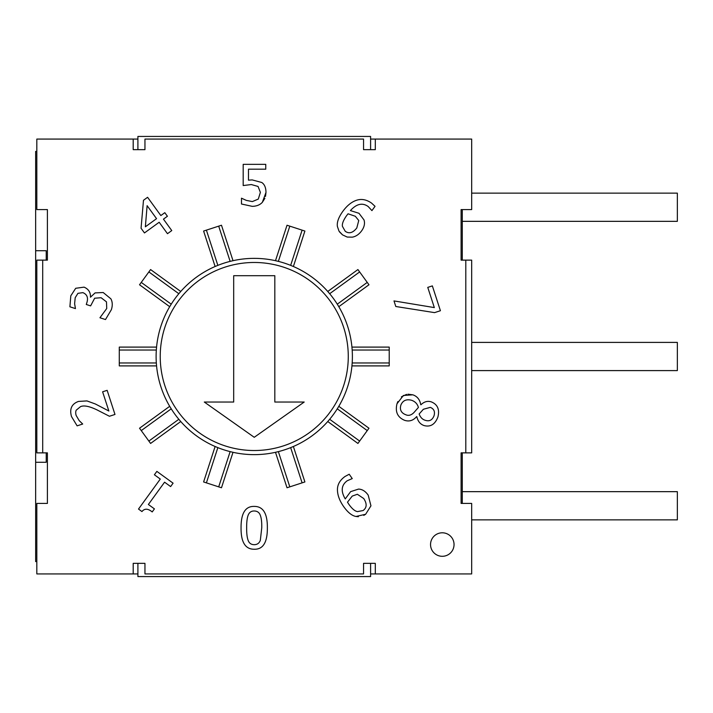 <?xml version="1.0" encoding="UTF-8"?>
<svg xmlns="http://www.w3.org/2000/svg" width="713" height="713" viewBox="0 0 713 713"><rect width="100%" height="100%" fill="white"/><g stroke="black" fill="none" stroke-linecap="round" stroke-linejoin="round"><path stroke-width="1.07" d="M370.6 573.929L375.305 573.929L375.305 563.35L370.6 563.35L370.6 576.567L137.903 576.567L137.903 563.35L133.197 563.35L133.197 573.929L36.826 573.929L36.826 503.414L47.406 503.414L47.406 452.871L42.7 452.871L42.7 260.129L47.406 260.129L47.406 209.586L36.826 209.586L36.826 139.071L137.903 139.071M42.7 260.129L36.826 260.129L36.826 452.871L42.7 452.871M137.903 573.929L133.197 573.929L133.197 563.35L144.953 563.35L144.953 573.929L363.55 573.929L363.55 563.35L375.305 563.35L375.305 573.929L471.676 573.929L471.676 503.414L461.097 503.414L461.097 452.871L471.676 452.871L471.676 260.129L461.097 260.129L461.097 209.586L471.676 209.586L471.676 139.071L375.305 139.071L375.305 149.65L370.6 149.65L370.6 136.433L137.903 136.433L137.903 149.65L133.197 149.65L133.197 139.071L133.197 149.65L144.953 149.65L144.953 139.071L363.55 139.071L363.55 149.65L375.305 149.65L375.305 139.071L370.6 139.071M302.107 230.139L290.654 265.37L293.382 266.502A98.136 98.136 0 0 1 327.748 291.474L329.673 293.711L359.646 271.938M293.382 266.502L304.897 231.048L287.018 225.237L275.494 260.691L278.364 261.377L289.808 226.137M367.24 282.401L337.276 304.175L338.809 306.688L368.969 284.772L357.917 269.559L327.748 291.474M338.809 306.688A98.136 98.136 0 0 1 351.937 347.097L352.177 350.038L389.218 350.038M389.218 362.962L352.177 362.962L351.937 365.903L389.218 365.903L389.218 347.097L351.937 347.097M351.937 365.903A98.136 98.136 0 0 1 338.809 406.312L337.276 408.825L367.24 430.599M359.646 441.062L329.673 419.289L327.748 421.526L357.917 443.441L368.969 428.228L338.809 406.312M327.748 421.526A98.136 98.136 0 0 1 293.382 446.498L290.654 447.63L302.107 482.861M289.808 486.863L278.364 451.623L275.494 452.309L287.018 487.763L304.897 481.952L293.382 446.498M275.494 452.309A98.136 98.136 0 0 1 233.008 452.309L230.139 451.623L218.695 486.863M206.396 482.861L217.848 447.63L215.121 446.498L203.606 481.952L221.485 487.763L233.008 452.309M215.121 446.498A98.136 98.136 0 0 1 180.746 421.526L178.829 419.289L148.857 441.062M141.263 430.599L171.227 408.825L169.694 406.312L139.534 428.228L150.586 443.441L180.746 421.526M169.694 406.312A98.136 98.136 0 0 1 156.566 365.903L156.325 362.962L119.285 362.962M119.285 350.038L156.325 350.038L156.566 347.097L119.285 347.097L119.285 365.903L156.566 365.903M156.566 347.097A98.136 98.136 0 0 1 169.694 306.688L171.227 304.175L141.263 282.401M148.857 271.938L178.829 293.711L180.746 291.474L150.586 269.559L139.534 284.772L169.694 306.688M180.746 291.474A98.136 98.136 0 0 1 215.121 266.502L217.848 265.37L206.396 230.139M218.695 226.137L230.139 261.377L233.008 260.691L221.485 225.237L203.606 231.048L215.121 266.502M233.008 260.691A98.136 98.136 0 0 1 275.494 260.691M442.292 556.3A11.756 11.756 0 0 1 432.114 538.671A11.756 11.756 0 0 1 452.47 538.671A11.756 11.756 0 0 1 442.292 556.3M364.022 219.952C365.109 223.561 364.263 227.26 361.464 231.074C358.817 234.532 355.751 236.556 352.267 237.162L347.222 237.064L342.543 234.88L339.014 231.155L337.409 226.529C336.741 222.447 338.497 217.465 342.677 211.565C346.866 205.745 351.447 201.984 356.429 200.3C361.411 198.606 366.473 199.551 371.598 203.125L375.038 206.324L371.928 210.611L368.202 206.547C362.48 202.447 356.545 203.793 350.395 210.585L359.004 213.303L364.022 219.952M261.751 182.483C264.514 184.328 265.931 187.644 265.985 192.421L262.348 202.323C259.96 204.907 256.6 206.253 252.25 206.351L241.484 204.016L241.484 198.187L246.315 200.389L252.349 201.583L258.284 199.087L260.388 192.385L258.053 186.45L251.315 184.551L243.186 185.549L243.186 164.355L265.753 164.355L265.753 169.186L248.481 169.186L248.481 180.148L252.215 179.917L261.751 182.483M254.184 549.242C245.299 549.268 240.923 542.13 241.056 527.843C240.967 513.324 245.343 506.177 254.184 506.408C263.106 506.319 267.5 513.458 267.357 527.807C267.455 542.379 263.061 549.527 254.184 549.242M154.391 474.778L156.86 471.382L173.09 483.173L170.621 486.569L164.578 482.184L148.375 504.483L154.418 508.877L152.208 511.925C147.956 508.449 144.543 508.333 141.958 511.569L138.509 509.055L160.291 479.065L154.391 474.778M102.61 391.802L107.146 390.332L114.98 414.449L109.437 416.258L96.95 409.868C89.312 406.205 83.822 405.136 80.489 406.668L76.202 410.198A36.024 14.955 21 0 0 76.175 415.501L79.214 420.643L82.699 424.03L77.12 425.848L71.514 416.588C69.348 408.95 71.665 403.897 78.475 401.428L86.959 400.92L95.346 403.977L108.857 411.009L102.61 391.802M77.949 293.328L75.204 297.686L74.615 303.702L75.444 308.595L69.892 306.795L70.801 295.806L75.703 288.284L84.063 287.143C88.572 289.077 90.703 292.437 90.462 297.214L95.087 292.9L103.198 292.517L110.889 298.836C112.529 301.92 112.69 305.521 111.38 309.656L105.497 319.549L99.945 317.748L106.736 308.497L106.478 301.857L101.094 297.722L94.651 298.221L90.622 305.886L86.282 304.478L86.843 302.731C88.412 297.713 87.093 294.353 82.868 292.642L77.949 293.328M164.81 212.679L167.412 216.262L163.455 219.141L171.762 230.575L167.475 233.695L159.168 222.26L144.463 232.937L141.058 228.249L143.482 200.282L147.582 197.296L160.844 215.558L164.81 212.679M440.42 310.725L434.556 312.624L395.804 306.501L393.986 300.922L434.324 307.588L427.764 287.392L432.354 285.895L440.42 310.725M404.645 420.34C397.569 417.372 395.02 411.847 396.989 403.772L403.398 395.474L412.827 394.824C417.23 396.312 419.877 399.61 420.759 404.726L420.92 404.779C424.173 401.615 427.675 400.661 431.418 401.918C437.622 404.494 439.778 409.538 437.889 417.052C435.055 424.395 430.465 427.239 424.11 425.581C420.278 424.271 417.845 421.285 416.82 416.624L416.659 416.57C413.264 420.554 409.262 421.811 404.645 420.34M358.514 489.091C362.204 489.207 365.43 491.221 368.193 495.134L370.956 505.82L365.635 514.26L356.028 516.47C352.017 515.82 347.891 512.513 343.63 506.551C339.557 500.695 337.499 495.116 337.445 489.804C337.392 484.564 339.932 480.116 345.065 476.453L349.21 474.243L352.249 478.583L347.195 480.776C341.313 485.116 340.662 491.168 345.244 498.913L350.618 491.649L358.514 489.091M290.654 265.37A98.136 98.136 0 0 0 278.364 261.377M337.276 304.175A98.136 98.136 0 0 0 329.673 293.711M352.177 362.962A98.136 98.136 0 0 0 352.177 350.038M329.673 419.289A98.136 98.136 0 0 0 337.276 408.825M278.364 451.623A98.136 98.136 0 0 0 290.654 447.63M217.848 447.63A98.136 98.136 0 0 0 230.139 451.623M171.227 408.825A98.136 98.136 0 0 0 178.829 419.289M156.325 350.038A98.136 98.136 0 0 0 156.325 362.962M178.829 293.711A98.136 98.136 0 0 0 171.227 304.175M230.139 261.377A98.136 98.136 0 0 0 217.848 265.37M358.746 220.522L355.324 216.271L348.06 213.793L346.456 215.834C343.292 220.406 341.955 223.918 342.436 226.351L345.217 231.262C349.022 234.024 352.882 232.928 356.794 227.973L358.746 220.522M337.409 226.529L339.014 231.155M339.566 231.975L342.543 234.88L347.222 237.064L352.267 237.162M252.215 179.917L248.481 180.148M262.348 202.323L264.88 198.321M265.512 196.405L265.985 192.421M246.653 527.843C246.6 533.458 247.099 537.647 248.151 540.409C249.185 543.235 251.199 544.652 254.184 544.679C257.188 544.679 259.229 543.235 260.325 540.347L261.751 527.807C261.867 522.299 261.395 518.164 260.352 515.41C259.363 512.513 257.313 511.034 254.184 510.98C251.208 510.98 249.185 512.424 248.124 515.312C247.099 518.021 246.609 522.201 246.653 527.843M147.119 205.674L145.363 226.805L156.557 218.668L147.119 205.674M434.03 415.768C435.206 411.651 433.967 408.852 430.304 407.373L423.388 409.262L419.155 413.986C420.42 417.515 422.613 419.663 425.714 420.429C429.565 421.535 432.336 419.984 434.03 415.768M414.101 412.372L418.406 407.435C417.417 403.87 415.109 401.472 411.49 400.243C406.285 398.932 402.747 400.554 400.866 405.1C399.547 409.788 401.214 413.014 405.884 414.788C408.674 415.991 411.41 415.18 414.101 412.372M412.827 394.824L407.952 394.191M406.579 394.36L401.401 396.838M397.863 401.562L396.989 403.772M357.507 511.604L363.077 510.553C366.919 507.763 367.133 503.752 363.737 498.539L357.338 494.269L352.231 496.096L347.489 502.184L348.898 504.367C352.07 508.797 354.94 511.212 357.507 511.604M356.028 516.47L358.389 516.711M363.764 515.383L365.635 514.26M462.274 452.871L462.274 503.414M462.274 209.586L462.274 260.129M46.229 452.871L46.229 462.274L35.65 462.274L35.65 151.414L36.826 151.414M36.826 561.586L35.65 561.586L35.65 462.274M304.201 402.043L254.247 437.301L204.301 402.043L233.686 402.043L233.686 275.699L274.817 275.699L274.817 402.043L304.201 402.043M160.229 356.5A94.018 94.018 0 0 1 301.26 275.075A94.018 94.018 0 0 1 301.26 437.925A94.018 94.018 0 0 1 160.229 356.5M462.274 491.658L677.35 491.658L677.35 519.866L471.676 519.866M471.676 342.4L677.35 342.4L677.35 370.6L471.676 370.6M471.676 193.134L677.35 193.134L677.35 221.342L462.274 221.342M35.65 250.726L46.229 250.726L46.229 260.129M465.803 260.129L465.803 452.871"/></g></svg>
